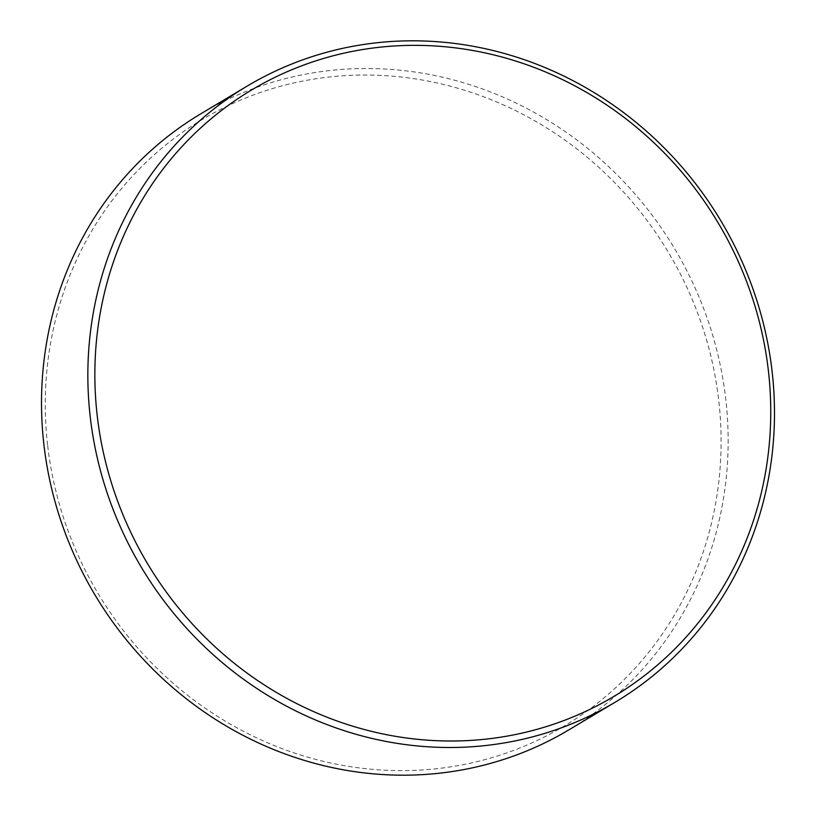 <?xml version="1.0" encoding="UTF-8"?>
<svg xmlns="http://www.w3.org/2000/svg" width="816" height="816" viewBox="0 0 816 816"><rect width="100%" height="100%" fill="white"/><g stroke="black" fill="none" stroke-linecap="round" stroke-linejoin="round"><path stroke-width="0.61" stroke-dasharray="4.08 3.06" d="M47.593 444.955A353.175 332.296 -120.9 0 1 343.638 75.735A353.175 332.296 -120.9 0 1 718.774 400.707A353.175 332.296 -120.9 0 1 422.739 769.927A353.175 332.296 -120.9 0 1 47.593 444.955M568.895 729.861A358.826 337.61 59.1 0 0 725.791 399.371A358.826 337.61 59.1 0 0 200.767 113.832"/><path stroke-width="1.22" d="M768.427 371.056A353.206 332.326 59.1 0 0 393.251 46.053A353.206 332.326 59.1 0 0 97.175 415.303A353.206 332.326 59.1 0 0 472.352 740.306A353.206 332.326 59.1 0 0 768.427 371.056M90.209 416.629A358.826 337.61 -120.9 0 1 247.105 86.139A358.826 337.61 -120.9 0 1 772.13 371.678A358.826 337.61 -120.9 0 1 615.233 702.168A358.826 337.61 -120.9 0 1 90.209 416.629M247.105 86.139L200.767 113.832A358.826 337.61 59.1 0 0 43.87 444.322A358.826 337.61 59.1 0 0 568.895 729.861L615.233 702.168"/></g></svg>
